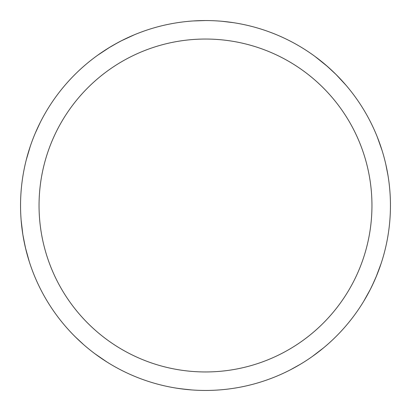 <?xml version="1.0" encoding="UTF-8"?>
<svg xmlns="http://www.w3.org/2000/svg" width="411" height="411" viewBox="0 0 411 411"><rect width="100%" height="100%" fill="white"/><g stroke="black" fill="none" stroke-linecap="round" stroke-linejoin="round"><path stroke-width="0.62" d="M193.417 20.946L205.505 20.55A184.95 184.95 0 0 1 390.45 205.5A184.95 184.95 0 0 1 205.5 390.45A184.95 184.95 0 0 1 20.55 205.5A184.95 184.95 0 0 1 205.5 20.55L207.73 20.565M205.5 39.045A166.455 166.455 0 0 1 371.955 205.5A166.455 166.455 0 0 1 205.5 371.955A166.455 166.455 0 0 1 39.045 205.5A166.455 166.455 0 0 1 205.5 39.045M188.572 389.674L178.292 388.436M83.875 344.834L75.429 336.979M25.297 247.129L22.841 234.522M26.242 159.961L30.306 146.229M97.623 55.269L109.865 47.193M121.384 40.787L134.603 34.678M225.701 21.655L229.23 22.081M329.802 68.55L331.06 69.7M386.17 165.946L387.46 172.389M372.947 284.042L371.77 286.498M299.722 364.649L291.738 369.114M185.495 389.366L176.653 388.184M106.798 361.911L94.992 353.804M29.284 261.673L25.39 247.535M22.852 234.604L21.131 220.142M223.712 21.449L230.237 22.209M328.086 67.014L333.917 72.398M385.975 165.068L387.753 174.043M373.697 282.419L371.076 287.911M300.431 364.228L290.351 369.838M324.962 64.306L333.223 71.735M386.587 167.904L387.275 171.387M298.946 365.107L293.223 368.323M315.042 56.482L327.788 66.746M336.157 74.602L346.052 85.288M222.819 21.362L231.902 22.446M327.449 66.448L335.042 73.492M385.795 164.261L388.015 175.584M374.19 281.335L370.332 289.385M323.755 347.706L312.396 356.429M376.697 275.483L372.186 285.635M297.215 366.109L294.117 367.84M221.997 21.285L233.448 22.672M326.822 65.899L336.219 74.658M377.288 136.976L382.076 150.472M386.032 165.325L387.83 174.475M381.074 263.631L375.921 277.363M370.368 289.313L363.817 301.114M25.862 249.508L23.545 238.647M36.898 129.475L38.387 126.254M182.546 389.022L179.843 388.662M83.258 344.29L76.544 338.073M24.213 242.136L23.108 236.155M35.403 132.887L40.257 122.421M113.611 44.989L121.456 40.751M191.845 389.947L180.794 388.791M81.095 342.358L78.491 339.943M24.439 243.23L24.1 241.56M36.086 131.304L38.829 125.334M116.2 43.535L118.594 42.241M185.433 389.356L183.743 389.166M82.58 343.694L77.751 339.245M24.922 245.485L23.376 237.702M35.726 132.126L39.564 123.824M114.638 44.409L119.986 41.506M108.134 48.251L117.752 42.693"/></g></svg>
